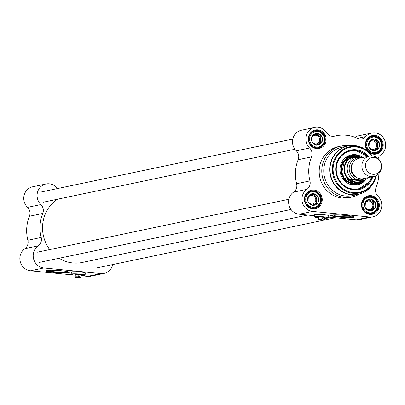 <?xml version="1.0" encoding="UTF-8"?>
<svg xmlns="http://www.w3.org/2000/svg" width="405" height="405" viewBox="0 0 405 405"><rect width="100%" height="100%" fill="white"/><g stroke="black" fill="none" stroke-linecap="round" stroke-linejoin="round"><path stroke-width="0.61" d="M307.603 215.05L82.261 262.465A34.541 32.521 -101.9 0 1 72.93 262.977A34.541 32.521 -101.9 0 1 59.13 258.258M49.724 249.586A34.541 32.521 -101.9 0 1 57.561 199.199M369.557 156.062L359.169 158.244A10.429 9.816 78.1 0 0 351.5 168.986A10.429 9.816 78.1 0 0 360.647 178.807A10.429 9.816 78.1 0 0 363.462 178.656L373.85 176.469A10.429 9.816 78.1 0 0 381.313 164.243A10.429 9.816 78.1 0 0 369.557 156.062A10.429 9.816 78.1 0 0 361.888 166.799A10.429 9.816 78.1 0 0 371.036 176.62A10.429 9.816 78.1 0 0 373.85 176.469M361.078 157.844L354.046 157.317L352.072 157.732L354.238 156.953L357.696 156.821L361.442 157.768M357.868 179.683L364.353 180.473L359.473 181.825L355.868 182.048L350.644 179.744L352.623 179.329L357.868 179.683A11.143 10.495 -101.9 0 1 349.221 167.761A11.143 10.495 -101.9 0 1 359.296 157.672M362.374 180.888L350.644 179.744M354.066 156.988A12.707 11.968 78.1 0 0 353.874 157.029A12.707 11.968 78.1 0 0 344.528 170.12A12.707 11.968 78.1 0 0 355.676 182.088A12.707 11.968 78.1 0 0 359.108 181.901A12.707 11.968 78.1 0 0 359.281 181.865M360.936 157.58A13.036 12.271 78.1 0 0 353.621 156.75A13.036 12.271 78.1 0 0 344.032 170.176A13.036 12.271 78.1 0 0 355.468 182.452A13.036 12.271 78.1 0 0 358.987 182.26A13.036 12.271 78.1 0 0 362.581 180.848M372.929 174.307A8.475 7.978 78.1 0 0 380.659 162.359A8.475 7.978 78.1 0 0 366.839 161.008A8.475 7.978 78.1 0 0 372.929 174.307M322.096 136.774L321.712 142.757L316.609 145.263L311.891 141.796L312.275 135.817L317.378 133.306L322.096 136.774L320.811 137.047L316.366 133.777M315.07 134.384A5.214 4.911 -101.9 0 1 318.451 135.31A5.214 4.911 -101.9 0 1 320.613 140.039L320.811 137.047M321.843 136.586A5.867 5.523 78.1 0 0 317.636 133.493M321.732 142.433A5.867 5.523 78.1 0 0 322.076 137.098M316.882 145.132A5.867 5.523 78.1 0 0 321.438 142.889M312.144 141.983A5.867 5.523 78.1 0 0 316.356 145.081M312.255 136.136A5.867 5.523 78.1 0 0 311.911 141.477M317.105 133.437A5.867 5.523 78.1 0 0 312.549 135.68M379.186 142.352L378.802 148.336L373.693 150.847L368.975 147.374L369.365 141.396L374.468 138.885L379.186 142.352L377.895 142.626L373.45 139.355M372.154 139.963A5.214 4.911 -101.9 0 1 375.536 140.889A5.214 4.911 -101.9 0 1 377.703 145.618L377.895 142.626M378.933 142.17A5.867 5.523 78.1 0 0 374.721 139.072M378.822 148.012A5.867 5.523 78.1 0 0 379.166 142.676M373.967 150.711A5.867 5.523 78.1 0 0 378.523 148.468M369.228 147.562A5.867 5.523 78.1 0 0 373.44 150.66M369.345 141.715A5.867 5.523 78.1 0 0 369.001 147.055M374.195 139.021A5.867 5.523 78.1 0 0 369.638 141.259M375.293 202.566L374.903 208.545L369.8 211.056L365.082 207.583L365.472 201.604L370.575 199.093L375.293 202.566L374.002 202.834L369.557 199.564M368.261 200.171A5.214 4.911 -101.9 0 1 371.643 201.098A5.214 4.911 -101.9 0 1 373.81 205.826L374.002 202.834M375.04 202.378A5.867 5.523 78.1 0 0 370.828 199.28M374.929 208.226A5.867 5.523 78.1 0 0 375.273 202.885M370.074 210.919A5.867 5.523 78.1 0 0 374.63 208.681M365.335 207.77A5.867 5.523 78.1 0 0 369.547 210.868M365.452 201.923A5.867 5.523 78.1 0 0 365.102 207.264M370.302 199.23A5.867 5.523 78.1 0 0 365.745 201.467M318.203 196.982L317.819 202.966L312.716 205.477L307.997 202.004L308.382 196.025L313.485 193.514L318.203 196.982L316.912 197.255L312.468 193.985M311.177 194.592A5.214 4.911 -101.9 0 1 314.558 195.519A5.214 4.911 -101.9 0 1 316.72 200.247L316.912 197.255M317.95 196.8A5.867 5.523 78.1 0 0 313.738 193.701M317.839 202.642A5.867 5.523 78.1 0 0 318.183 197.306M312.989 205.34A5.867 5.523 78.1 0 0 317.545 203.097M308.251 202.191A5.867 5.523 78.1 0 0 312.463 205.289M308.362 196.344A5.867 5.523 78.1 0 0 308.018 201.685M313.212 193.651A5.867 5.523 78.1 0 0 308.656 195.888M348.842 145.785A26.072 24.543 78.1 0 0 341.02 146.078A26.072 24.543 78.1 0 0 321.848 172.93A26.072 24.543 78.1 0 0 344.711 197.488A26.072 24.543 78.1 0 0 351.753 197.103A26.072 24.543 78.1 0 0 359.033 194.223M356.805 145.906A24.766 23.318 78.1 0 0 347.956 145.952L342.033 147.197A24.766 23.318 78.1 0 0 323.818 172.707A24.766 23.318 78.1 0 0 345.541 196.035A24.766 23.318 78.1 0 0 352.228 195.671L358.152 194.425A24.766 23.318 78.1 0 0 366.272 190.902M324.445 217.799A3.326 0.319 -176.3 0 0 324.967 217.632A3.326 0.319 -176.3 0 0 321.681 217.131A3.326 0.319 -176.3 0 0 318.36 217.202A3.326 0.319 -176.3 0 0 318.851 217.439M318.826 217.865A6.844 0.653 3.7 0 1 314.857 217.07A6.844 0.653 3.7 0 1 321.702 216.791A6.844 0.653 3.7 0 1 328.455 217.951A6.844 0.653 3.7 0 1 324.42 218.224M328.49 217.89A6.976 0.668 -176.3 0 0 328.592 217.829A6.976 0.668 -176.3 0 0 328.627 217.769A6.976 0.668 -176.3 0 0 321.712 216.65A6.976 0.668 -176.3 0 0 314.71 216.867A6.976 0.668 -176.3 0 0 314.741 216.933A6.976 0.668 -176.3 0 0 314.832 217.004M324.015 220.224L324.294 219.986A2.805 0.268 -176.3 0 0 324.309 219.961A2.805 0.268 -176.3 0 0 323.023 219.647L322.917 219.925L324.015 220.224L321.297 220.269L321.231 219.905M322.917 219.925L321.297 220.269M321.692 219.809L320.072 220.148L318.968 219.895L321.692 219.809L321.798 219.53A2.805 0.268 -176.3 0 0 318.715 219.596A2.805 0.268 -176.3 0 0 318.725 219.626L318.968 219.895M321.798 219.53L321.864 218.492A2.805 0.268 3.7 0 1 323.089 218.614L323.023 219.647M321.838 218.877L323.089 218.614M371.942 176.869A19.551 18.407 -101.9 0 1 358.582 189.008A19.551 18.407 -101.9 0 1 353.302 189.297A19.551 18.407 -101.9 0 1 336.15 170.88A19.551 18.407 -101.9 0 1 350.527 150.741A19.551 18.407 -101.9 0 1 367.649 156.462M371.78 176.904L369.076 182.098L358.496 189.024A19.551 18.407 78.1 0 0 371.765 176.909M367.472 156.497A19.551 18.407 78.1 0 0 355.636 150.488A19.551 18.407 78.1 0 0 350.441 150.756M373.516 153.606A8.799 8.282 -101.9 0 1 365.801 145.319A8.799 8.282 -101.9 0 1 372.271 136.257A8.799 8.282 -101.9 0 1 382.188 143.157A8.799 8.282 -101.9 0 1 375.896 153.475A8.799 8.282 -101.9 0 1 373.516 153.606M368.975 152.245A9.452 8.895 78.1 0 0 373.688 154.209A9.452 8.895 78.1 0 0 382.973 142.838A9.452 8.895 78.1 0 0 369.714 136.617A9.452 8.895 78.1 0 0 368.368 151.708M311.496 156.897A7.822 7.361 78.1 0 0 309.617 148.002A12.059 11.35 -101.9 0 1 306.195 135.923A12.059 11.35 -101.9 0 1 314.725 127.438L301.396 130.248A12.059 11.35 78.1 0 0 292.866 138.728A12.059 11.35 78.1 0 0 296.288 150.812A7.822 7.361 -101.9 0 1 298.166 159.702L311.496 156.897A37.149 34.977 78.1 0 0 309.941 180.903L296.612 183.708A7.822 7.361 -101.9 0 1 293.615 192.122A12.059 11.35 78.1 0 0 288.993 205.097A12.059 11.35 78.1 0 0 299.209 214.23L312.538 211.425A12.059 11.35 -101.9 0 1 302.322 202.292A12.059 11.35 -101.9 0 1 306.944 189.317A7.822 7.361 78.1 0 0 309.941 180.903M378.872 173.573A37.149 34.977 78.1 0 1 376.118 187.373A7.822 7.361 78.1 0 0 377.997 196.263A12.059 11.35 -101.9 0 1 381.419 208.347A12.059 11.35 -101.9 0 1 372.883 216.827A12.059 11.35 -101.9 0 1 369.628 217.004L312.538 211.425M365.816 136.581L357.433 138.348A7.822 7.361 78.1 0 0 361.923 138.89A7.822 7.361 78.1 0 0 365.816 136.581A12.059 11.35 -101.9 0 1 371.815 133.022A12.059 11.35 -101.9 0 1 384.75 140.327A12.059 11.35 -101.9 0 1 380.665 154.948A7.822 7.361 78.1 0 0 377.961 158.395M357.443 138.353A37.149 34.977 78.1 0 0 336.155 135.781A37.149 34.977 78.1 0 0 334.682 136.126L334.059 136.257M314.725 127.438A12.059 11.35 -101.9 0 1 326.643 132.754A7.822 7.361 78.1 0 0 334.373 136.202A7.822 7.361 78.1 0 0 334.682 136.126M316.604 148.625A9.452 8.895 78.1 0 0 325.22 135.3A9.452 8.895 78.1 0 0 309.805 133.792A9.452 8.895 78.1 0 0 316.604 148.625M369.795 214.417A9.452 8.895 78.1 0 0 378.417 201.088A9.452 8.895 78.1 0 0 362.996 199.584A9.452 8.895 78.1 0 0 369.795 214.417M312.711 208.838A9.452 8.895 78.1 0 0 321.327 195.509A9.452 8.895 78.1 0 0 305.912 194A9.452 8.895 78.1 0 0 312.711 208.838M341.02 146.078L338.438 146.625A26.072 24.543 78.1 0 0 319.267 173.477A26.072 24.543 78.1 0 0 342.134 198.03A26.072 24.543 78.1 0 0 349.176 197.645L351.753 197.103M316.426 148.027A8.799 8.282 -101.9 0 1 308.711 139.735A8.799 8.282 -101.9 0 1 315.181 130.673A8.799 8.282 -101.9 0 1 325.099 137.578A8.799 8.282 -101.9 0 1 318.806 147.896A8.799 8.282 -101.9 0 1 316.426 148.027M312.533 208.236A8.799 8.282 -101.9 0 1 304.818 199.948A8.799 8.282 -101.9 0 1 311.288 190.882A8.799 8.282 -101.9 0 1 321.205 197.787A8.799 8.282 -101.9 0 1 314.913 208.104A8.799 8.282 -101.9 0 1 312.533 208.236M369.623 213.815A8.799 8.282 -101.9 0 1 361.908 205.527A8.799 8.282 -101.9 0 1 368.378 196.465A8.799 8.282 -101.9 0 1 378.295 203.371A8.799 8.282 -101.9 0 1 371.998 213.683A8.799 8.282 -101.9 0 1 369.623 213.815M371.815 133.022L358.486 135.827A12.059 11.35 78.1 0 0 354.922 137.28M328.673 217.11L356.299 219.809A12.059 11.35 78.1 0 0 359.554 219.631L372.883 216.827M314.781 215.754L299.209 214.23M298.166 159.702A37.149 34.977 78.1 0 0 296.612 183.708M335.644 214.852A8.763 0.84 -176.3 0 0 333.755 215.171A8.763 0.84 -176.3 0 0 339.567 216.422A8.763 0.84 -176.3 0 0 351.165 216.295A8.763 0.84 -176.3 0 0 349.338 215.738M346.184 215.379A7.457 0.714 3.7 0 1 340.078 215.035A7.457 0.714 3.7 0 1 338.818 214.898M330.915 215.263A11.73 1.124 -176.3 0 0 338.585 216.629A11.73 1.124 -176.3 0 0 353.975 216.756M338.56 217.019A11.73 1.124 3.7 0 1 330.723 215.445A11.73 1.124 3.7 0 1 342.503 215.08A11.73 1.124 3.7 0 1 354.137 216.958A11.73 1.124 3.7 0 1 338.56 217.019M368.565 156.269A20.204 19.02 78.1 0 0 337.502 160.831A20.204 19.02 78.1 0 0 353.474 189.894A20.204 19.02 78.1 0 0 372.863 176.676M314.832 214.954A7.168 0.689 3.7 0 1 314.65 214.782A7.168 0.689 3.7 0 1 315.05 214.584A7.168 0.689 3.7 0 1 323.023 214.645A7.168 0.689 3.7 0 1 328.956 215.708A7.168 0.689 3.7 0 1 328.754 215.855M362.657 157.51A15.314 14.418 78.1 0 0 355.453 154.675A15.314 14.418 78.1 0 0 350.188 155.191A15.314 14.418 78.1 0 0 340.357 172.859A15.314 14.418 78.1 0 0 356.476 185.07A15.314 14.418 78.1 0 0 365.806 179.658M357.013 156.543A13.947 13.132 78.1 0 0 340.944 167.569A13.947 13.132 78.1 0 0 353.069 183.85A13.947 13.132 78.1 0 0 362.176 181.081M312.027 137.376A4.333 4.08 -101.9 0 1 314.705 135.341A4.333 4.08 -101.9 0 1 315.875 135.275A4.333 4.08 -101.9 0 1 319.611 138.849A4.333 4.08 -101.9 0 1 317.399 143.507A4.333 4.08 -101.9 0 1 316.492 143.821A4.333 4.08 -101.9 0 1 313.855 143.441M312.493 142.307A4.333 4.08 -101.9 0 1 311.896 141.325M320.421 143.026L320.613 140.039A5.214 4.911 -101.9 0 1 317.869 144.281L321.712 142.757M316.305 145.051L317.869 144.281A5.214 4.911 -101.9 0 1 315.814 144.757M369.117 142.955A4.333 4.08 -101.9 0 1 371.795 140.92A4.333 4.08 -101.9 0 1 372.964 140.854A4.333 4.08 -101.9 0 1 376.761 144.934A4.333 4.08 -101.9 0 1 373.577 149.399A4.333 4.08 -101.9 0 1 370.94 149.02M369.578 147.891A4.333 4.08 -101.9 0 1 368.985 146.904M377.511 148.605L377.703 145.618A5.214 4.911 -101.9 0 1 374.959 149.86L378.802 148.336M373.395 150.63L374.959 149.86A5.214 4.911 -101.9 0 1 372.899 150.336M365.224 203.163A4.333 4.08 -101.9 0 1 367.902 201.128A4.333 4.08 -101.9 0 1 369.071 201.062A4.333 4.08 -101.9 0 1 372.868 205.143A4.333 4.08 -101.9 0 1 369.684 209.608A4.333 4.08 -101.9 0 1 367.046 209.228M365.685 208.099A4.333 4.08 -101.9 0 1 365.092 207.112M373.618 208.818L373.81 205.826A5.214 4.911 -101.9 0 1 371.066 210.068L374.903 208.545M369.502 210.838L371.066 210.068A5.214 4.911 -101.9 0 1 369.006 210.549M308.134 197.584A4.333 4.08 -101.9 0 1 310.812 195.549A4.333 4.08 -101.9 0 1 311.982 195.483A4.333 4.08 -101.9 0 1 315.718 199.057A4.333 4.08 -101.9 0 1 313.505 203.715A4.333 4.08 -101.9 0 1 312.594 204.029A4.333 4.08 -101.9 0 1 309.962 203.649M308.6 202.515A4.333 4.08 -101.9 0 1 308.002 201.533M316.528 203.234L316.72 200.247A5.214 4.911 -101.9 0 1 313.976 204.49L317.819 202.966M312.412 205.259L313.976 204.49A5.214 4.911 -101.9 0 1 311.921 204.965M80.934 275.091A3.326 0.319 -176.3 0 0 81.456 274.924A3.326 0.319 -176.3 0 0 78.17 274.423A3.326 0.319 -176.3 0 0 74.849 274.494A3.326 0.319 -176.3 0 0 75.34 274.727M75.315 275.157A6.844 0.653 3.7 0 1 71.346 274.362A6.844 0.653 3.7 0 1 78.19 274.084A6.844 0.653 3.7 0 1 84.944 275.243A6.844 0.653 3.7 0 1 80.909 275.516M84.979 275.177A6.976 0.668 -176.3 0 0 85.08 275.122A6.976 0.668 -176.3 0 0 85.116 275.061A6.976 0.668 -176.3 0 0 78.2 273.942A6.976 0.668 -176.3 0 0 71.199 274.16A6.976 0.668 -176.3 0 0 71.229 274.225A6.976 0.668 -176.3 0 0 71.32 274.296M80.504 277.516L80.782 277.273A2.805 0.268 -176.3 0 0 80.797 277.253A2.805 0.268 -176.3 0 0 79.512 276.939L79.405 277.217L80.504 277.516L77.785 277.562L77.719 277.192M79.405 277.217L77.785 277.562M78.18 277.096L76.56 277.44L75.457 277.187L78.18 277.096L78.286 276.823A2.805 0.268 -176.3 0 0 75.203 276.888A2.805 0.268 -176.3 0 0 75.214 276.914L75.457 277.187M78.286 276.823L78.352 275.785A2.805 0.268 3.7 0 1 79.577 275.906L79.512 276.939M78.327 276.169L79.577 275.906M87.556 276.357A12.059 11.35 78.1 0 0 90.811 276.18L104.141 273.375A12.059 11.35 -101.9 0 1 100.885 273.552L87.556 276.357L80.894 275.709M100.885 273.552L43.796 267.973A12.059 11.35 -101.9 0 1 33.58 258.841A12.059 11.35 -101.9 0 1 38.202 245.865A7.822 7.361 78.1 0 0 41.199 237.452L27.869 240.256A7.822 7.361 -101.9 0 1 24.872 248.67A12.059 11.35 78.1 0 0 20.25 261.645A12.059 11.35 78.1 0 0 30.466 270.778L75.315 275.162M27.869 240.256A37.149 34.977 -101.9 0 1 29.423 216.25L42.753 213.445A7.822 7.361 78.1 0 0 40.875 204.55A12.059 11.35 -101.9 0 1 37.452 192.471A12.059 11.35 -101.9 0 1 45.983 183.986A12.059 11.35 -101.9 0 1 57.409 188.578M45.983 183.986L32.653 186.791A12.059 11.35 78.1 0 0 24.123 195.276A12.059 11.35 78.1 0 0 27.545 207.355A7.822 7.361 -101.9 0 1 29.423 216.25M41.199 237.452A37.149 34.977 -101.9 0 1 42.753 213.445M112.747 264.571A12.059 11.35 -101.9 0 1 104.141 273.375M50.873 270.231A8.763 0.84 -176.3 0 0 48.99 270.55A8.763 0.84 -176.3 0 0 57.637 272.028A8.763 0.84 -176.3 0 0 66.4 271.674A8.763 0.84 -176.3 0 0 64.572 271.117M61.418 270.758A7.457 0.714 3.7 0 1 54.052 270.282M46.145 270.641A11.73 1.124 -176.3 0 0 57.616 272.312A11.73 1.124 -176.3 0 0 69.209 272.135M61.535 270.768A11.73 1.124 3.7 0 1 69.371 272.337A11.73 1.124 3.7 0 1 57.591 272.702A11.73 1.124 3.7 0 1 45.957 270.824A11.73 1.124 3.7 0 1 61.535 270.768M71.32 272.246A7.168 0.689 3.7 0 1 71.138 272.074A7.168 0.689 3.7 0 1 78.337 271.851A7.168 0.689 3.7 0 1 85.445 273A7.168 0.689 3.7 0 1 85.242 273.147M353.155 162.425A9.32 8.773 78.1 0 0 356.273 177.253M365.487 178.23A11.143 10.495 -101.9 0 1 360.136 179.901M354.046 157.317A12.707 11.968 78.1 0 0 347.232 167.726A12.707 11.968 78.1 0 0 352.623 179.329M316.492 147.055A7.822 7.361 -101.9 0 1 310.868 134.779A7.822 7.361 -101.9 0 1 323.625 136.024A7.822 7.361 -101.9 0 1 316.492 147.055M373.577 152.634A7.822 7.361 -101.9 0 1 367.953 140.358A7.822 7.361 -101.9 0 1 380.71 141.603A7.822 7.361 -101.9 0 1 373.577 152.634M369.684 212.843A7.822 7.361 -101.9 0 1 364.06 200.566A7.822 7.361 -101.9 0 1 376.817 201.811A7.822 7.361 -101.9 0 1 369.684 212.843M312.599 207.264A7.822 7.361 -101.9 0 1 306.975 194.987A7.822 7.361 -101.9 0 1 319.732 196.233A7.822 7.361 -101.9 0 1 312.599 207.264M353.094 193.296A23.591 22.214 78.1 0 0 374.099 181.754A23.591 22.214 78.1 0 0 376.346 175.552L373.658 182.579A24.68 23.232 78.1 0 1 351.692 194.653A24.68 23.232 78.1 0 1 331.366 161.21A24.68 23.232 78.1 0 1 366.92 150.544L367.654 151.126A23.591 22.214 78.1 0 0 333.664 161.322A23.591 22.214 78.1 0 0 353.094 193.296M372.21 155.89A23.591 22.214 78.1 0 0 367.654 151.126L372.21 155.89M366.92 150.544C361.179 146.175 354.856 144.646 347.956 145.952A24.766 23.318 78.1 0 0 329.741 171.462A24.766 23.318 78.1 0 0 351.464 194.79A24.766 23.318 78.1 0 0 358.152 194.425C364.996 192.841 370.165 188.892 373.658 182.579M309.617 148.002L296.288 150.812M293.615 192.122L306.944 189.317M356.299 219.809L369.628 217.004M371.628 155.864A22.963 21.617 78.1 0 0 335.537 158.77A22.963 21.617 78.1 0 0 353.297 192.638A22.963 21.617 78.1 0 0 375.825 175.816M351.53 157.191A13.041 12.277 78.1 0 0 341.516 170.485A13.041 12.277 78.1 0 0 352.973 182.984A13.041 12.277 78.1 0 0 356.896 182.701M354.329 156.624A13.426 12.641 78.1 0 0 341.304 169.022A13.426 12.641 78.1 0 0 353.099 183.333A13.426 12.641 78.1 0 0 359.686 182.088M367.274 156.538A19.293 18.164 78.1 0 0 355.706 150.726A19.293 18.164 78.1 0 0 336.494 166.318A19.293 18.164 78.1 0 0 349.844 188.381A19.293 18.164 78.1 0 0 371.567 176.95M361.462 157.763A15.223 14.332 78.1 0 0 354.37 154.999A15.223 14.332 78.1 0 0 349.667 155.358M355.929 185.125A15.223 14.332 78.1 0 0 364.09 180.529M358.552 156.781A14.59 13.735 78.1 0 0 354.299 155.631A14.59 13.735 78.1 0 0 343.131 160.122M348.032 183.404A14.59 13.735 78.1 0 0 352.421 184.614A14.59 13.735 78.1 0 0 363.007 180.757M316.234 147.749A8.475 7.978 78.1 0 0 318.522 147.623A8.475 7.978 78.1 0 0 324.587 137.69A8.475 7.978 78.1 0 0 315.034 131.038A8.475 7.978 78.1 0 0 308.802 139.765A8.475 7.978 78.1 0 0 316.234 147.749M373.324 153.328A8.475 7.978 78.1 0 0 375.612 153.201A8.475 7.978 78.1 0 0 381.672 143.269A8.475 7.978 78.1 0 0 372.124 136.617A8.475 7.978 78.1 0 0 365.892 145.344A8.475 7.978 78.1 0 0 373.324 153.328M369.431 213.536A8.475 7.978 78.1 0 0 371.719 213.41A8.475 7.978 78.1 0 0 377.779 203.477A8.475 7.978 78.1 0 0 368.231 196.83A8.475 7.978 78.1 0 0 361.999 205.553A8.475 7.978 78.1 0 0 369.431 213.536M312.341 207.957A8.475 7.978 78.1 0 0 314.629 207.831A8.475 7.978 78.1 0 0 320.689 197.898A8.475 7.978 78.1 0 0 311.141 191.246A8.475 7.978 78.1 0 0 304.909 199.974A8.475 7.978 78.1 0 0 312.341 207.957M40.875 204.55L27.545 207.355M24.872 248.67L38.202 245.865M43.796 267.973L30.466 270.778M368.094 177.679L364.384 180.468M359.108 181.901L359.473 181.825M353.874 157.029L354.238 156.953M351.125 157.272L353.621 156.75M314.852 214.64L314.71 216.867M328.774 215.536L328.627 217.769M318.877 217.095L318.715 219.596M324.471 217.46L324.309 219.961M333.614 136.313L336.155 135.781M351.17 157.261L344.255 161.63L341.805 172.348L344.174 177.795L353.008 182.974M350.355 150.776L355.646 150.488L367.487 156.497M316.553 148.038L318.522 147.623C328.754 145.992 325.053 128.41 315.034 131.038L313.065 131.453M373.643 153.617L375.612 153.201C385.838 151.571 382.138 133.989 372.124 136.617L370.15 137.032M369.745 213.825L371.719 213.41C381.945 211.78 378.245 194.197 368.231 196.83L366.257 197.245M312.66 208.246L314.629 207.831C324.861 206.201 321.16 188.619 311.141 191.246L309.172 191.661M335.254 217.753L324.177 220.082M323.008 220.33L96.496 267.988M288.897 199.26L37.265 252.204M291.043 209.461L39.412 262.41M292.79 139.052L41.158 191.995M294.936 149.253L43.305 202.201M71.341 271.927L71.199 274.16M85.263 272.828L85.116 275.061M75.365 274.387L75.203 276.888M80.959 274.747L80.797 277.253"/></g></svg>
